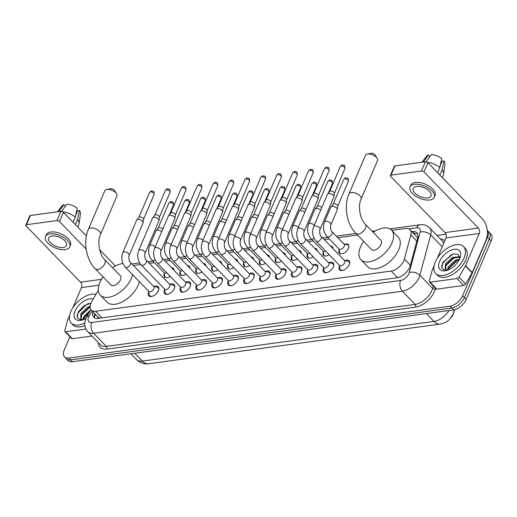 <?xml version="1.0" encoding="UTF-8"?>
<svg xmlns="http://www.w3.org/2000/svg" width="517" height="517" viewBox="0 0 517 517"><rect width="100%" height="100%" fill="white"/><g stroke="black" fill="none" stroke-linecap="round" stroke-linejoin="round"><path stroke-width="0.78" d="M345.001 244.218A6.191 3.445 135.9 0 1 348.29 244.619A6.191 3.445 135.9 0 1 348.439 248.302A6.191 3.445 135.9 0 1 344.012 253.059A6.191 3.445 135.9 0 1 339.398 253.233A6.191 3.445 135.9 0 1 339.107 249.924M330.583 246.124A6.191 3.445 135.9 0 1 332.392 246.783A6.191 3.445 135.9 0 1 332.993 248.612M314.679 248.289A6.191 3.445 135.9 0 1 316.488 248.948A6.191 3.445 135.9 0 1 317.095 250.777M298.781 250.448A6.191 3.445 135.9 0 1 300.59 251.107A6.191 3.445 135.9 0 1 301.191 252.942M282.877 252.613A6.191 3.445 135.9 0 1 284.693 253.272A6.191 3.445 135.9 0 1 285.294 255.101M266.979 254.778A6.191 3.445 135.9 0 1 268.788 255.437A6.191 3.445 135.9 0 1 269.389 257.266M251.075 256.936A6.191 3.445 135.9 0 1 252.891 257.595A6.191 3.445 135.9 0 1 253.492 259.431M235.177 259.101A6.191 3.445 135.9 0 1 236.986 259.76A6.191 3.445 135.9 0 1 237.587 261.589M219.279 261.266A6.191 3.445 135.9 0 1 221.089 261.925A6.191 3.445 135.9 0 1 221.69 263.754M203.375 263.424A6.191 3.445 135.9 0 1 205.184 264.084A6.191 3.445 135.9 0 1 205.785 265.919M187.477 265.589A6.191 3.445 135.9 0 1 189.287 266.249A6.191 3.445 135.9 0 1 189.888 268.077M171.573 267.754A6.191 3.445 135.9 0 1 173.382 268.413A6.191 3.445 135.9 0 1 173.983 270.242M345.033 260.516A6.585 3.664 135.9 0 1 349.065 260.749A6.585 3.664 135.9 0 1 349.221 264.665A6.585 3.664 135.9 0 1 344.509 269.725A6.585 3.664 135.9 0 1 339.611 269.913A6.585 3.664 135.9 0 1 339.449 265.997A6.585 3.664 135.9 0 1 339.507 265.874M329.135 262.681A6.585 3.664 135.9 0 1 333.168 262.914A6.585 3.664 135.9 0 1 333.323 266.83A6.585 3.664 135.9 0 1 328.612 271.89A6.585 3.664 135.9 0 1 323.707 272.078A6.585 3.664 135.9 0 1 323.552 268.161A6.585 3.664 135.9 0 1 323.603 268.039M313.237 264.846A6.585 3.664 135.9 0 1 317.264 265.079A6.585 3.664 135.9 0 1 317.419 268.995A6.585 3.664 135.9 0 1 312.714 274.055A6.585 3.664 135.9 0 1 307.809 274.236A6.585 3.664 135.9 0 1 307.654 270.32A6.585 3.664 135.9 0 1 307.705 270.204M297.333 267.011A6.585 3.664 135.9 0 1 301.366 267.237A6.585 3.664 135.9 0 1 301.521 271.154A6.585 3.664 135.9 0 1 296.81 276.214A6.585 3.664 135.9 0 1 291.905 276.401A6.585 3.664 135.9 0 1 291.75 272.485A6.585 3.664 135.9 0 1 291.801 272.362M281.435 269.17A6.585 3.664 135.9 0 1 285.462 269.402A6.585 3.664 135.9 0 1 285.623 273.319A6.585 3.664 135.9 0 1 280.912 278.379A6.585 3.664 135.9 0 1 276.007 278.566A6.585 3.664 135.9 0 1 275.852 274.65A6.585 3.664 135.9 0 1 275.904 274.527M265.531 271.335A6.585 3.664 135.9 0 1 269.564 271.567A6.585 3.664 135.9 0 1 269.719 275.483A6.585 3.664 135.9 0 1 265.008 280.544A6.585 3.664 135.9 0 1 260.103 280.725A6.585 3.664 135.9 0 1 259.948 276.808A6.585 3.664 135.9 0 1 259.999 276.692M249.633 273.499A6.585 3.664 135.9 0 1 253.666 273.726A6.585 3.664 135.9 0 1 253.821 277.642A6.585 3.664 135.9 0 1 249.11 282.702A6.585 3.664 135.9 0 1 244.205 282.889A6.585 3.664 135.9 0 1 244.05 278.973A6.585 3.664 135.9 0 1 244.102 278.85M233.729 275.658A6.585 3.664 135.9 0 1 237.762 275.891A6.585 3.664 135.9 0 1 237.917 279.807A6.585 3.664 135.9 0 1 233.206 284.867A6.585 3.664 135.9 0 1 228.301 285.054A6.585 3.664 135.9 0 1 228.146 281.138A6.585 3.664 135.9 0 1 228.197 281.015M217.831 277.823A6.585 3.664 135.9 0 1 221.864 278.056A6.585 3.664 135.9 0 1 222.019 281.972A6.585 3.664 135.9 0 1 217.308 287.032A6.585 3.664 135.9 0 1 212.403 287.213A6.585 3.664 135.9 0 1 212.248 283.297A6.585 3.664 135.9 0 1 212.3 283.18M201.927 279.988A6.585 3.664 135.9 0 1 205.96 280.214A6.585 3.664 135.9 0 1 206.115 284.13A6.585 3.664 135.9 0 1 201.404 289.19A6.585 3.664 135.9 0 1 196.499 289.378A6.585 3.664 135.9 0 1 196.344 285.462A6.585 3.664 135.9 0 1 196.402 285.339M186.03 282.146A6.585 3.664 135.9 0 1 190.062 282.379A6.585 3.664 135.9 0 1 190.217 286.295A6.585 3.664 135.9 0 1 185.506 291.355A6.585 3.664 135.9 0 1 180.601 291.543A6.585 3.664 135.9 0 1 180.446 287.626A6.585 3.664 135.9 0 1 180.498 287.504M170.125 284.311A6.585 3.664 135.9 0 1 174.158 284.544A6.585 3.664 135.9 0 1 174.313 288.46A6.585 3.664 135.9 0 1 169.602 293.52A6.585 3.664 135.9 0 1 164.703 293.701A6.585 3.664 135.9 0 1 164.542 289.785A6.585 3.664 135.9 0 1 164.6 289.669M154.228 286.476A6.585 3.664 135.9 0 1 158.26 286.709A6.585 3.664 135.9 0 1 158.415 290.619A6.585 3.664 135.9 0 1 153.704 295.679A6.585 3.664 135.9 0 1 148.799 295.866A6.585 3.664 135.9 0 1 148.644 291.95A6.585 3.664 135.9 0 1 148.696 291.827M98.308 290.289L91.793 301.566A11.607 6.456 -44.1 0 0 90.979 303.188A11.607 6.456 -44.1 0 0 91.25 310.09A11.607 6.456 -44.1 0 0 95.651 311.253L391.266 271.044A11.607 6.456 -44.1 0 0 404.372 259.049L410.828 234.97A11.607 6.456 -44.1 0 0 410 229.651A11.607 6.456 -44.1 0 0 405.599 228.488L391.75 230.375M97.532 316.578A3.871 2.152 -44.1 0 0 99.38 318.007L99.529 317.987A11.607 6.456 135.9 0 1 97.959 317.018L91.25 310.09M450.811 317.987A10.443 5.81 -44.1 0 0 453.732 312.707L454.54 309.702M417.781 237.523A11.607 7.064 -165 0 0 417.465 237.555L410 229.651M357.493 235.035L337.827 237.71M329.264 238.873L324.224 239.558M313.367 241.038L308.326 241.723M297.462 243.197L292.422 243.882M281.565 245.362L276.524 246.047M265.66 247.527L260.62 248.212M249.763 249.685L244.722 250.37M233.858 251.85L228.818 252.535M217.961 254.015L212.92 254.7M202.057 256.173L197.016 256.865M186.159 258.338L181.118 259.023M170.255 260.503L165.214 261.188M154.357 262.662L149.316 263.353M140.779 264.51L133.418 265.512M170.093 276.227A6.191 3.445 135.9 0 1 164.49 277.022A6.191 3.445 135.9 0 1 164.199 273.719M185.991 274.068A6.191 3.445 135.9 0 1 180.394 274.863A6.191 3.445 135.9 0 1 180.097 271.554M201.895 271.903A6.191 3.445 135.9 0 1 196.292 272.698A6.191 3.445 135.9 0 1 196.001 269.389M217.793 269.738A6.191 3.445 135.9 0 1 212.196 270.533A6.191 3.445 135.9 0 1 211.899 267.231M233.69 267.58A6.191 3.445 135.9 0 1 228.094 268.368A6.191 3.445 135.9 0 1 227.803 265.066M249.595 265.415A6.191 3.445 135.9 0 1 243.998 266.21A6.191 3.445 135.9 0 1 243.701 262.901M265.492 263.25A6.191 3.445 135.9 0 1 259.896 264.045A6.191 3.445 135.9 0 1 259.605 260.742M281.397 261.091A6.191 3.445 135.9 0 1 275.8 261.88A6.191 3.445 135.9 0 1 275.503 258.578M297.294 258.927A6.191 3.445 135.9 0 1 291.698 259.721A6.191 3.445 135.9 0 1 291.407 256.413M313.199 256.762A6.191 3.445 135.9 0 1 307.602 257.556A6.191 3.445 135.9 0 1 307.305 254.254M329.096 254.603A6.191 3.445 135.9 0 1 323.5 255.392A6.191 3.445 135.9 0 1 323.209 252.089M487.26 230.323A11.607 6.456 135.9 0 1 487.298 230.369A11.607 6.456 135.9 0 1 487.57 237.271L462.618 295.763L464.408 297.611A11.607 6.456 135.9 0 1 451.858 308.022L70.7 359.864A11.607 6.456 135.9 0 1 66.305 358.701A11.607 6.456 135.9 0 0 70.7 359.864L451.858 308.022A11.607 6.456 135.9 0 0 464.408 297.611L489.36 239.112L464.408 297.611L466.198 299.459A11.607 6.456 135.9 0 1 453.648 309.87L72.49 361.713A11.607 6.456 135.9 0 1 68.095 360.549L64.515 356.853A11.607 6.456 135.9 0 1 64.244 349.951L69.885 336.716M487.298 230.369L489.088 232.211A11.607 6.456 135.9 0 1 489.36 239.112A11.607 6.456 135.9 0 0 489.088 232.211L490.879 234.059A11.607 6.456 135.9 0 1 491.15 240.961L466.198 299.459M92.879 311.77A11.607 6.456 -44.1 0 0 93.661 317.251A11.607 6.456 -44.1 0 0 98.056 318.414L397.121 277.732A11.607 6.456 -44.1 0 0 410.227 265.744L417.652 238.053A11.607 6.456 -44.1 0 0 416.825 232.734A11.607 6.456 -44.1 0 0 412.43 231.571L411.92 231.642M94.721 318.013A11.607 6.456 135.9 0 1 94.669 313.612M462.618 295.763A11.607 6.456 135.9 0 1 450.068 306.174L68.91 358.016A11.607 6.456 135.9 0 1 64.515 356.853M436.975 235.448L446.009 234.22M413.71 233.484L414.22 233.419A11.607 6.456 135.9 0 1 417.555 233.82M84.84 322.97A19.342 10.76 135.9 0 1 71.262 323.08A19.342 10.76 135.9 0 1 70.803 311.577A19.342 10.76 135.9 0 1 95.929 294.406M84.866 325.62A19.342 10.76 135.9 0 1 73.052 324.928L71.262 323.08M90.992 303.156L83.786 305.818L78.164 312.145L77.266 317.852L80.995 320.159M86.126 318.317A13.539 7.529 135.9 0 1 81.434 320.243A13.539 7.529 135.9 0 1 75.107 310.995A13.539 7.529 135.9 0 1 93.202 299.13M81.195 315.389L90.113 307.033L88.543 307.718L81.641 314.381L81.137 319.299M90.171 306.051L87.832 306.988L80.93 313.651L80.736 318.97L83.063 319.771M89.997 311.46L84.478 317.315L83.67 319.545M92.084 310.95L89.157 316.01A7.736 2.928 -150 0 0 86.934 316.753L90.675 309.916L83.773 316.585L82.849 319.777M89.7 311.971L84.032 318.323M89.06 303.35L86.74 304.371L78.067 313.005L77.014 316.255M85.854 329.025L65.646 331.772L72.354 338.7A1.932 1.073 135.9 0 1 71.624 338.506L64.909 331.578A1.932 1.073 -44.1 0 0 65.646 331.772M91.923 336.037L72.354 338.7M25.85 225.115L29.792 215.88A1.932 0.969 23.1 0 1 30.451 215.486L26.509 224.721A1.932 0.969 -156.9 0 0 25.85 225.115A1.932 0.969 -156.9 0 0 26.193 226.071L80.536 282.179A3.871 2.566 -97.7 0 1 81.46 287.568L72.858 307.738M60.877 211.343A1.932 0.969 23.1 0 1 63.429 212.306L59.487 221.541A1.932 0.969 -156.9 0 0 56.935 220.585L60.877 211.343L30.451 215.486M115.427 265.997L99.652 249.711M86.384 236.01L63.429 212.306M56.935 220.585L26.509 224.721M59.487 221.541L86.152 249.071M69.627 315.299L67.727 319.758A1.932 1.073 -44.1 0 0 67.637 320.023L64.774 330.693A1.932 1.073 -44.1 0 0 64.909 331.578M52.03 235.952A9.668 4.847 -156.9 0 0 48.721 237.93A9.668 4.847 -156.9 0 0 52.786 244.619A9.668 4.847 -156.9 0 0 63.21 247.494A9.668 4.847 -156.9 0 0 66.512 245.517A9.668 4.847 -156.9 0 0 62.447 238.835A9.668 4.847 -156.9 0 0 52.03 235.952M65 206.626L65.245 206.044L63.869 204.622L58.77 211.634M69.717 246.887L70.506 245.039A13.151 6.592 -156.9 0 0 64.974 235.946A13.151 6.592 -156.9 0 0 50.802 232.023A13.151 6.592 -156.9 0 0 46.31 234.718L45.522 236.566A13.151 6.592 -156.9 0 0 51.047 245.659A13.151 6.592 -156.9 0 0 65.22 249.575A13.151 6.592 -156.9 0 0 69.717 246.887A13.151 6.592 -156.9 0 0 64.186 237.794A13.151 6.592 -156.9 0 0 50.013 233.871A13.151 6.592 -156.9 0 0 45.522 236.566M77.737 227.086L78.817 224.565A12.763 6.398 -156.9 0 0 79.043 223.725A12.763 6.398 -156.9 0 0 77.55 219.441L79.456 210.477L77.686 210.716L75.676 215.434M75.346 224.611L77.55 219.441M61.213 211.828L66.745 204.234A10.056 5.041 -156.9 0 1 77.22 208.17L75.314 217.127L73.11 222.304M75.314 217.127A12.763 6.398 -156.9 0 0 62.938 211.905M79.043 223.725L80.445 213.605A10.056 5.041 -156.9 0 0 79.456 210.477M63.869 204.622A10.056 5.041 -156.9 0 0 62.111 205.785L57.335 211.828M464.014 258.093A19.342 10.76 135.9 0 1 450.178 272.957A19.342 10.76 135.9 0 1 435.773 273.499A19.342 10.76 135.9 0 1 435.314 261.996A19.342 10.76 135.9 0 1 449.15 247.132A19.342 10.76 135.9 0 1 463.555 246.59A19.342 10.76 135.9 0 1 464.014 258.093M463.555 246.59L465.345 248.438A19.342 10.76 135.9 0 1 465.804 259.941A19.342 10.76 135.9 0 1 451.968 274.805A19.342 10.76 135.9 0 1 437.563 275.348L435.773 273.499M459.826 258.403L458.081 254.306L453.047 253.892L442.675 262.558L441.776 268.271L445.505 270.578M439.618 261.415A13.539 7.529 135.9 0 1 453.286 249.446A13.539 7.529 135.9 0 1 460.395 256.671A13.539 7.529 135.9 0 1 459.71 258.681A13.539 7.529 135.9 0 1 445.945 270.662A13.539 7.529 135.9 0 1 439.618 261.415M459.794 257.182L453.054 258.138L446.152 264.801L445.648 269.712M459.716 256.742L452.343 257.401L445.441 264.071L445.247 269.389L447.573 270.191M459.115 259.928L455.897 261.072L448.989 267.735L448.181 269.958M459.542 259.056L455.186 260.335L448.284 267.005L447.36 270.197M455.432 264.93L453.286 266.888M457.461 260.381L448.543 268.743M454.624 257.453L445.706 265.809M453.571 253.769L451.251 254.791L442.578 263.424L441.524 266.675M110.295 188.789A2.708 1.357 23.1 0 1 110.451 188.75A2.708 1.357 23.1 0 1 110.606 188.724A2.708 1.357 23.1 0 1 114.509 190.482L116.538 193.765A6.579 3.296 -156.9 0 0 107.058 189.493A6.579 3.296 -156.9 0 0 106.676 189.558A6.579 3.296 -156.9 0 0 104.809 190.838L88.394 229.322A6.579 3.296 23.1 0 1 90.643 227.978A6.579 3.296 23.1 0 1 97.726 229.936A6.579 3.296 23.1 0 1 100.492 234.485L116.907 195.995A6.579 3.296 -156.9 0 0 116.538 193.765M104.705 259.657A6.579 3.658 -44.1 0 1 104.861 263.567A6.579 3.658 -44.1 0 1 97.752 269.46A6.579 3.658 -44.1 0 1 95.257 268.808L110.909 284.97A6.579 3.658 -44.1 0 0 115.808 284.783A6.579 3.658 -44.1 0 0 120.513 279.729A6.579 3.658 -44.1 0 0 120.358 275.82L104.705 259.657C99.471 254.933 97.047 241.407 100.492 234.485M132.598 274.682A21.275 11.833 135.9 0 1 131.421 278.243A21.275 11.833 135.9 0 1 116.202 294.6A21.275 11.833 135.9 0 1 100.35 295.194A21.275 11.833 135.9 0 1 99.852 282.541A21.275 11.833 135.9 0 1 103.083 276.879M139.306 281.61A21.275 11.833 135.9 0 1 138.129 285.171A21.275 11.833 135.9 0 1 122.91 301.527A21.275 11.833 135.9 0 1 107.064 302.122L100.35 295.194M112.532 267.735A21.275 11.833 135.9 0 1 122.943 263.45M370.909 153.342A2.708 1.357 23.1 0 1 371.064 153.303A2.708 1.357 23.1 0 1 371.219 153.271A2.708 1.357 23.1 0 1 375.122 155.035L377.151 158.318A6.579 3.296 -156.9 0 0 367.671 154.04A6.579 3.296 -156.9 0 0 367.29 154.111A6.579 3.296 -156.9 0 0 365.422 155.391L349.007 193.875A6.579 3.296 23.1 0 1 351.25 192.531A6.579 3.296 23.1 0 1 358.339 194.489A6.579 3.296 23.1 0 1 361.105 199.032L377.52 160.548A6.579 3.296 -156.9 0 0 377.151 158.318M365.319 224.204A6.579 3.658 -44.1 0 1 365.474 228.12A6.579 3.658 -44.1 0 1 358.359 234.014A6.579 3.658 -44.1 0 1 355.87 233.354L371.523 249.517A6.579 3.658 -44.1 0 0 376.421 249.336A6.579 3.658 -44.1 0 0 381.126 244.282A6.579 3.658 -44.1 0 0 380.971 240.373L365.319 224.204C360.078 219.486 357.661 205.96 361.105 199.032M373.138 232.282A21.275 11.833 135.9 0 1 391.531 230.143A21.275 11.833 135.9 0 1 392.035 242.796A21.275 11.833 135.9 0 1 376.809 259.146A21.275 11.833 135.9 0 1 360.963 259.747A21.275 11.833 135.9 0 1 360.459 247.094A21.275 11.833 135.9 0 1 363.69 241.433M391.531 230.143L398.239 237.07A21.275 11.833 135.9 0 1 398.743 249.724A21.275 11.833 135.9 0 1 383.517 266.074A21.275 11.833 135.9 0 1 367.671 266.675L360.963 259.747M148.56 291.161L149.297 294.774A5.803 3.225 -44.1 0 0 149.807 295.782A5.803 3.225 -44.1 0 0 152.114 296.351M148.793 291.401A3.483 1.939 -44.1 0 0 151.384 291.304A3.483 1.939 -44.1 0 0 153.879 288.628A3.483 1.939 -44.1 0 0 153.795 286.554L130.355 262.358A3.483 1.939 -44.1 0 1 130.439 264.426A3.483 1.939 -44.1 0 1 126.839 267.522A3.483 1.939 -44.1 0 1 125.353 267.199L148.793 291.401M129.211 255.366A3.483 1.745 23.1 0 0 127.835 253.02A3.483 1.745 23.1 0 0 124.164 251.908A3.483 1.745 23.1 0 0 123.996 251.921A3.483 1.745 23.1 0 0 122.807 252.639L136.65 220.184A3.483 1.745 23.1 0 1 136.785 219.971A3.483 1.745 23.1 0 1 137.839 219.473A3.483 1.745 23.1 0 1 142.434 221.198A3.483 1.745 23.1 0 1 143.119 222.672A3.483 1.745 23.1 0 1 143.054 222.917L129.211 255.366C128.856 254.474 128.3 261.001 130.355 262.358M138.853 217.489A2.514 1.26 23.1 0 1 138.95 217.327A2.514 1.26 23.1 0 1 139.713 216.972A2.514 1.26 23.1 0 1 143.028 218.219A2.514 1.26 23.1 0 1 143.526 219.279L143.119 222.672M158.635 290.031A5.803 3.225 -44.1 0 0 158.144 287.71A5.803 3.225 -44.1 0 0 157.155 287.168L153.562 286.315M164.458 288.997L165.201 292.616A5.803 3.225 -44.1 0 0 165.711 293.624A5.803 3.225 -44.1 0 0 168.012 294.186M164.69 289.236A3.483 1.939 -44.1 0 0 167.288 289.139A3.483 1.939 -44.1 0 0 169.776 286.463A3.483 1.939 -44.1 0 0 169.692 284.395L146.259 260.193A3.483 1.939 -44.1 0 1 146.343 262.261A3.483 1.939 -44.1 0 1 142.737 265.357A3.483 1.939 -44.1 0 1 141.257 265.04L164.69 289.236M145.115 253.207A3.483 1.745 23.1 0 0 143.739 250.855A3.483 1.745 23.1 0 0 140.062 249.743A3.483 1.745 23.1 0 0 139.9 249.763A3.483 1.745 23.1 0 0 138.711 250.474L152.554 218.025A3.483 1.745 23.1 0 1 152.683 217.806A3.483 1.745 23.1 0 1 153.743 217.308A3.483 1.745 23.1 0 1 158.338 219.04A3.483 1.745 23.1 0 1 159.023 220.507A3.483 1.745 23.1 0 1 158.958 220.753L145.115 253.207C144.76 252.315 144.198 258.843 146.259 260.193M154.751 215.324A2.514 1.26 23.1 0 1 154.848 215.169A2.514 1.26 23.1 0 1 155.611 214.807A2.514 1.26 23.1 0 1 158.932 216.054A2.514 1.26 23.1 0 1 159.423 217.121L159.023 220.507M174.539 287.866A5.803 3.225 -44.1 0 0 174.048 285.546A5.803 3.225 -44.1 0 0 173.053 285.003L169.46 284.15M180.362 286.832L181.099 290.451A5.803 3.225 -44.1 0 0 181.609 291.459A5.803 3.225 -44.1 0 0 183.91 292.027M180.595 287.071A3.483 1.939 -44.1 0 0 183.186 286.974A3.483 1.939 -44.1 0 0 185.681 284.298A3.483 1.939 -44.1 0 0 185.597 282.23L162.157 258.028A3.483 1.939 -44.1 0 1 162.241 260.103A3.483 1.939 -44.1 0 1 158.641 263.198A3.483 1.939 -44.1 0 1 157.155 262.875L180.595 287.071M161.013 251.042A3.483 1.745 23.1 0 0 159.637 248.696A3.483 1.745 23.1 0 0 155.966 247.578A3.483 1.745 23.1 0 0 155.798 247.598A3.483 1.745 23.1 0 0 154.609 248.309L168.452 215.86A3.483 1.745 23.1 0 1 168.587 215.641A3.483 1.745 23.1 0 1 169.641 215.15A3.483 1.745 23.1 0 1 174.235 216.875A3.483 1.745 23.1 0 1 174.92 218.342A3.483 1.745 23.1 0 1 174.856 218.594L161.013 251.042C160.658 250.15 160.096 256.678 162.157 258.028M170.655 213.159A2.514 1.26 23.1 0 1 170.752 213.004A2.514 1.26 23.1 0 1 171.515 212.649A2.514 1.26 23.1 0 1 174.83 213.896A2.514 1.26 23.1 0 1 175.328 214.956L174.92 218.342M190.437 285.707A5.803 3.225 -44.1 0 0 189.946 283.387A5.803 3.225 -44.1 0 0 188.957 282.844L185.364 281.991M196.26 284.673L196.996 288.286A5.803 3.225 -44.1 0 0 197.513 289.294A5.803 3.225 -44.1 0 0 199.814 289.863M196.492 284.912A3.483 1.939 -44.1 0 0 199.09 284.815A3.483 1.939 -44.1 0 0 201.578 282.14A3.483 1.939 -44.1 0 0 201.494 280.065L178.061 255.87A3.483 1.939 -44.1 0 1 178.145 257.938A3.483 1.939 -44.1 0 1 174.539 261.033A3.483 1.939 -44.1 0 1 173.059 260.71L196.492 284.912M176.917 248.877A3.483 1.745 23.1 0 0 175.541 246.531A3.483 1.745 23.1 0 0 171.864 245.42A3.483 1.745 23.1 0 0 171.702 245.433A3.483 1.745 23.1 0 0 170.513 246.15L184.349 213.695A3.483 1.745 23.1 0 1 184.485 213.482A3.483 1.745 23.1 0 1 185.545 212.985A3.483 1.745 23.1 0 1 190.14 214.71A3.483 1.745 23.1 0 1 190.825 216.184A3.483 1.745 23.1 0 1 190.754 216.429L176.917 248.877C176.562 247.986 176 254.513 178.061 255.87M186.553 211.001A2.514 1.26 23.1 0 1 186.65 210.839A2.514 1.26 23.1 0 1 187.412 210.484A2.514 1.26 23.1 0 1 190.734 211.731A2.514 1.26 23.1 0 1 191.225 212.791L190.825 216.184M206.341 283.542A5.803 3.225 -44.1 0 0 205.844 281.222A5.803 3.225 -44.1 0 0 204.855 280.679L201.262 279.826M212.164 282.508L212.901 286.127A5.803 3.225 -44.1 0 0 213.411 287.135A5.803 3.225 -44.1 0 0 215.712 287.698M212.397 282.747A3.483 1.939 -44.1 0 0 214.988 282.65A3.483 1.939 -44.1 0 0 217.476 279.975A3.483 1.939 -44.1 0 0 217.398 277.907L193.959 253.705A3.483 1.939 -44.1 0 1 194.043 255.773A3.483 1.939 -44.1 0 1 190.443 258.868A3.483 1.939 -44.1 0 1 188.957 258.552L212.397 282.747M192.815 246.719A3.483 1.745 23.1 0 0 191.439 244.367A3.483 1.745 23.1 0 0 187.768 243.255A3.483 1.745 23.1 0 0 187.6 243.274A3.483 1.745 23.1 0 0 186.411 243.985L200.253 211.537A3.483 1.745 23.1 0 1 200.383 211.317A3.483 1.745 23.1 0 1 201.443 210.82A3.483 1.745 23.1 0 1 206.037 212.552A3.483 1.745 23.1 0 1 206.722 214.019A3.483 1.745 23.1 0 1 206.658 214.264L192.815 246.719C192.46 245.827 191.897 252.348 193.959 253.705M202.457 208.836A2.514 1.26 23.1 0 1 202.554 208.681A2.514 1.26 23.1 0 1 203.317 208.319A2.514 1.26 23.1 0 1 206.632 209.566A2.514 1.26 23.1 0 1 207.13 210.632L206.722 214.019M222.239 281.377A5.803 3.225 -44.1 0 0 221.748 279.057A5.803 3.225 -44.1 0 0 220.753 278.514L217.166 277.661M228.062 280.343L228.798 283.962A5.803 3.225 -44.1 0 0 229.309 284.97A5.803 3.225 -44.1 0 0 231.616 285.539M228.294 280.582A3.483 1.939 -44.1 0 0 230.886 280.485A3.483 1.939 -44.1 0 0 233.38 277.81A3.483 1.939 -44.1 0 0 233.296 275.742L209.863 251.54A3.483 1.939 -44.1 0 1 209.941 253.614A3.483 1.939 -44.1 0 1 206.341 256.71A3.483 1.939 -44.1 0 1 204.861 256.387L228.294 280.582M208.719 244.554A3.483 1.745 23.1 0 0 207.336 242.208A3.483 1.745 23.1 0 0 203.666 241.09A3.483 1.745 23.1 0 0 203.504 241.109A3.483 1.745 23.1 0 0 202.315 241.82L216.151 209.372A3.483 1.745 23.1 0 1 216.287 209.152A3.483 1.745 23.1 0 1 217.34 208.661A3.483 1.745 23.1 0 1 221.942 210.387A3.483 1.745 23.1 0 1 222.62 211.854A3.483 1.745 23.1 0 1 222.556 212.106L208.719 244.554C208.357 243.662 207.802 250.189 209.863 251.54M218.355 206.671A2.514 1.26 23.1 0 1 218.452 206.516A2.514 1.26 23.1 0 1 219.214 206.16A2.514 1.26 23.1 0 1 222.536 207.407A2.514 1.26 23.1 0 1 223.027 208.467L222.62 211.854M238.143 279.219A5.803 3.225 -44.1 0 0 237.646 276.899A5.803 3.225 -44.1 0 0 236.657 276.356L233.064 275.503M243.966 278.185L244.703 281.797A5.803 3.225 -44.1 0 0 245.213 282.805A5.803 3.225 -44.1 0 0 247.514 283.374M244.198 278.424A3.483 1.939 -44.1 0 0 246.79 278.327A3.483 1.939 -44.1 0 0 249.278 275.651A3.483 1.939 -44.1 0 0 249.2 273.577L225.761 249.381A3.483 1.939 -44.1 0 1 225.845 251.449A3.483 1.939 -44.1 0 1 222.245 254.545A3.483 1.939 -44.1 0 1 220.759 254.222L244.198 278.424M224.617 242.389A3.483 1.745 23.1 0 0 223.241 240.043A3.483 1.745 23.1 0 0 219.57 238.932A3.483 1.745 23.1 0 0 219.402 238.944A3.483 1.745 23.1 0 0 218.213 239.662L232.055 207.207A3.483 1.745 23.1 0 1 232.185 206.987A3.483 1.745 23.1 0 1 233.245 206.496A3.483 1.745 23.1 0 1 237.839 208.222A3.483 1.745 23.1 0 1 238.524 209.695A3.483 1.745 23.1 0 1 238.46 209.941L224.617 242.389C224.262 241.497 223.699 248.024 225.761 249.381M234.259 204.512A2.514 1.26 23.1 0 1 234.35 204.351A2.514 1.26 23.1 0 1 235.119 203.995A2.514 1.26 23.1 0 1 238.434 205.243A2.514 1.26 23.1 0 1 238.932 206.302L238.524 209.695M254.041 277.054A5.803 3.225 -44.1 0 0 253.55 274.734A5.803 3.225 -44.1 0 0 252.554 274.191L248.968 273.338M259.864 276.02L260.6 279.639A5.803 3.225 -44.1 0 0 261.111 280.647A5.803 3.225 -44.1 0 0 263.418 281.209M260.096 276.259A3.483 1.939 -44.1 0 0 262.688 276.162A3.483 1.939 -44.1 0 0 265.182 273.487A3.483 1.939 -44.1 0 0 265.098 271.412L241.665 247.216A3.483 1.939 -44.1 0 1 241.743 249.284A3.483 1.939 -44.1 0 1 238.143 252.38A3.483 1.939 -44.1 0 1 236.663 252.063L260.096 276.259M240.515 240.231A3.483 1.745 23.1 0 0 239.138 237.878A3.483 1.745 23.1 0 0 235.468 236.767A3.483 1.745 23.1 0 0 235.306 236.786A3.483 1.745 23.1 0 0 234.111 237.497L247.953 205.049A3.483 1.745 23.1 0 1 248.089 204.829A3.483 1.745 23.1 0 1 249.142 204.331A3.483 1.745 23.1 0 1 253.737 206.063A3.483 1.745 23.1 0 1 254.422 207.53A3.483 1.745 23.1 0 1 254.358 207.776L240.515 240.231C240.159 239.339 239.604 245.859 241.665 247.216M250.157 202.347A2.514 1.26 23.1 0 1 250.254 202.186A2.514 1.26 23.1 0 1 251.016 201.83A2.514 1.26 23.1 0 1 254.338 203.078A2.514 1.26 23.1 0 1 254.829 204.144L254.422 207.53M269.939 274.889A5.803 3.225 -44.1 0 0 269.447 272.569A5.803 3.225 -44.1 0 0 268.459 272.026L264.866 271.173M275.768 273.855L276.505 277.474A5.803 3.225 -44.1 0 0 277.015 278.482A5.803 3.225 -44.1 0 0 279.316 279.051M276 274.094A3.483 1.939 -44.1 0 0 278.592 273.997A3.483 1.939 -44.1 0 0 281.08 271.322A3.483 1.939 -44.1 0 0 281.002 269.254L257.563 245.052A3.483 1.939 -44.1 0 1 257.647 247.126A3.483 1.939 -44.1 0 1 254.047 250.222A3.483 1.939 -44.1 0 1 252.561 249.898L276 274.094M256.419 238.066A3.483 1.745 23.1 0 0 255.043 235.72A3.483 1.745 23.1 0 0 251.372 234.602A3.483 1.745 23.1 0 0 251.204 234.621A3.483 1.745 23.1 0 0 250.015 235.332L263.857 202.884A3.483 1.745 23.1 0 1 263.987 202.664A3.483 1.745 23.1 0 1 265.047 202.173A3.483 1.745 23.1 0 1 269.641 203.898A3.483 1.745 23.1 0 1 270.326 205.365A3.483 1.745 23.1 0 1 270.262 205.617L256.419 238.066C256.064 237.174 255.501 243.701 257.563 245.052M266.061 200.182A2.514 1.26 23.1 0 1 266.152 200.027A2.514 1.26 23.1 0 1 266.921 199.672A2.514 1.26 23.1 0 1 270.236 200.919A2.514 1.26 23.1 0 1 270.734 201.979L270.326 205.365M285.843 272.73A5.803 3.225 -44.1 0 0 285.352 270.41A5.803 3.225 -44.1 0 0 284.356 269.868L280.77 269.014M291.666 271.696L292.402 275.309A5.803 3.225 -44.1 0 0 292.913 276.317A5.803 3.225 -44.1 0 0 295.22 276.886M291.898 271.936A3.483 1.939 -44.1 0 0 294.49 271.839A3.483 1.939 -44.1 0 0 296.984 269.163A3.483 1.939 -44.1 0 0 296.9 267.089L273.467 242.893A3.483 1.939 -44.1 0 1 273.545 244.961A3.483 1.939 -44.1 0 1 269.945 248.057A3.483 1.939 -44.1 0 1 268.465 247.733L291.898 271.936M272.317 235.901A3.483 1.745 23.1 0 0 270.94 233.555A3.483 1.745 23.1 0 0 267.27 232.443A3.483 1.745 23.1 0 0 267.102 232.456A3.483 1.745 23.1 0 0 265.912 233.173L279.755 200.719A3.483 1.745 23.1 0 1 279.891 200.499A3.483 1.745 23.1 0 1 280.944 200.008A3.483 1.745 23.1 0 1 285.539 201.733A3.483 1.745 23.1 0 1 286.224 203.207A3.483 1.745 23.1 0 1 286.159 203.452L272.317 235.901C271.961 235.009 271.406 241.536 273.467 242.893M281.959 198.024A2.514 1.26 23.1 0 1 282.056 197.862A2.514 1.26 23.1 0 1 282.818 197.507A2.514 1.26 23.1 0 1 286.14 198.754A2.514 1.26 23.1 0 1 286.631 199.814L286.224 203.207M301.741 270.565A5.803 3.225 -44.1 0 0 301.249 268.245A5.803 3.225 -44.1 0 0 300.261 267.703L296.668 266.85M307.57 269.531L308.306 273.15A5.803 3.225 -44.1 0 0 308.817 274.159A5.803 3.225 -44.1 0 0 311.118 274.721M307.796 269.771A3.483 1.939 -44.1 0 0 310.394 269.674A3.483 1.939 -44.1 0 0 312.882 266.998A3.483 1.939 -44.1 0 0 312.798 264.924L289.365 240.728A3.483 1.939 -44.1 0 1 289.449 242.796A3.483 1.939 -44.1 0 1 285.849 245.892A3.483 1.939 -44.1 0 1 284.363 245.569L307.796 269.771M288.221 233.742A3.483 1.745 23.1 0 0 286.845 231.39A3.483 1.745 23.1 0 0 283.174 230.278A3.483 1.745 23.1 0 0 283.006 230.298A3.483 1.745 23.1 0 0 281.817 231.009L295.659 198.56A3.483 1.745 23.1 0 1 295.789 198.341A3.483 1.745 23.1 0 1 296.848 197.843A3.483 1.745 23.1 0 1 301.443 199.575A3.483 1.745 23.1 0 1 302.128 201.042A3.483 1.745 23.1 0 1 302.064 201.287L288.221 233.742C287.866 232.85 287.303 239.371 289.365 240.728M297.857 195.859A2.514 1.26 23.1 0 1 297.954 195.697A2.514 1.26 23.1 0 1 298.716 195.342A2.514 1.26 23.1 0 1 302.038 196.589A2.514 1.26 23.1 0 1 302.535 197.656L302.128 201.042M317.645 268.401A5.803 3.225 -44.1 0 0 317.154 266.081A5.803 3.225 -44.1 0 0 316.158 265.538L312.572 264.685M323.468 267.367L324.204 270.986A5.803 3.225 -44.1 0 0 324.715 271.994A5.803 3.225 -44.1 0 0 327.022 272.562M323.7 267.606A3.483 1.939 -44.1 0 0 326.292 267.509A3.483 1.939 -44.1 0 0 328.786 264.833A3.483 1.939 -44.1 0 0 328.702 262.765L305.263 238.563A3.483 1.939 -44.1 0 1 305.347 240.638A3.483 1.939 -44.1 0 1 301.747 243.733A3.483 1.939 -44.1 0 1 300.261 243.41L323.7 267.606M304.119 231.577A3.483 1.745 23.1 0 0 302.742 229.231A3.483 1.745 23.1 0 0 299.072 228.113A3.483 1.745 23.1 0 0 298.904 228.133A3.483 1.745 23.1 0 0 297.714 228.844L311.557 196.395A3.483 1.745 23.1 0 1 311.693 196.176A3.483 1.745 23.1 0 1 312.746 195.685A3.483 1.745 23.1 0 1 317.341 197.41A3.483 1.745 23.1 0 1 318.026 198.877A3.483 1.745 23.1 0 1 317.961 199.129L304.119 231.577C303.763 230.685 303.208 237.213 305.263 238.563M313.761 193.694A2.514 1.26 23.1 0 1 313.858 193.539A2.514 1.26 23.1 0 1 314.62 193.184A2.514 1.26 23.1 0 1 317.936 194.431A2.514 1.26 23.1 0 1 318.433 195.491L318.026 198.877M333.543 266.242A5.803 3.225 -44.1 0 0 333.051 263.922A5.803 3.225 -44.1 0 0 332.063 263.379L328.469 262.526M339.365 265.208L340.108 268.821A5.803 3.225 -44.1 0 0 340.619 269.829A5.803 3.225 -44.1 0 0 342.92 270.397M339.598 265.447A3.483 1.939 -44.1 0 0 342.196 265.35A3.483 1.939 -44.1 0 0 344.684 262.675A3.483 1.939 -44.1 0 0 344.6 260.6L321.167 236.405A3.483 1.939 -44.1 0 1 321.251 238.473A3.483 1.939 -44.1 0 1 317.645 241.568A3.483 1.939 -44.1 0 1 316.165 241.245L339.598 265.447M320.023 229.412A3.483 1.745 23.1 0 0 318.646 227.066A3.483 1.745 23.1 0 0 314.976 225.955A3.483 1.745 23.1 0 0 314.808 225.968A3.483 1.745 23.1 0 0 313.619 226.685L327.461 194.23A3.483 1.745 23.1 0 1 327.591 194.011A3.483 1.745 23.1 0 1 328.65 193.52A3.483 1.745 23.1 0 1 333.245 195.245A3.483 1.745 23.1 0 1 333.93 196.718A3.483 1.745 23.1 0 1 333.866 196.964L320.023 229.412C319.668 228.52 319.105 235.048 321.167 236.405M329.659 191.536A2.514 1.26 23.1 0 1 329.756 191.374A2.514 1.26 23.1 0 1 330.518 191.019A2.514 1.26 23.1 0 1 333.84 192.266A2.514 1.26 23.1 0 1 334.331 193.326L333.93 196.718M349.447 264.077A5.803 3.225 -44.1 0 0 348.956 261.757A5.803 3.225 -44.1 0 0 347.96 261.214L344.367 260.361M163.967 272.588L164.71 276.207A5.803 3.225 -44.1 0 0 165.22 277.215A5.803 3.225 -44.1 0 0 165.899 277.661M155.281 246.732A3.483 1.745 23.1 0 0 150.932 245.064A3.483 1.745 23.1 0 0 150.77 245.084A3.483 1.745 23.1 0 0 149.581 245.795C147.713 251.184 148.56 256.044 152.127 260.361L164.199 272.827A3.483 1.939 -44.1 0 0 166.732 272.763M149.581 245.795L155.96 230.834A3.483 1.745 23.1 0 1 156.095 230.614A3.483 1.745 23.1 0 1 157.149 230.123A3.483 1.745 23.1 0 1 161.666 231.771M158.163 228.133A2.514 1.26 23.1 0 1 158.26 227.978A2.514 1.26 23.1 0 1 159.023 227.622A2.514 1.26 23.1 0 1 162.344 228.869A2.514 1.26 23.1 0 1 162.7 229.341M173.977 269.835A5.803 3.225 -44.1 0 0 173.557 269.144A5.803 3.225 -44.1 0 0 172.562 268.601L172.342 268.549M179.871 270.43L180.607 274.042A5.803 3.225 -44.1 0 0 181.118 275.05A5.803 3.225 -44.1 0 0 181.803 275.496M171.185 244.567A3.483 1.745 23.1 0 0 166.836 242.906A3.483 1.745 23.1 0 0 166.668 242.925A3.483 1.745 23.1 0 0 165.479 243.636C163.618 249.026 164.464 253.879 168.025 258.196L180.103 270.669A3.483 1.939 -44.1 0 0 182.637 270.604M165.479 243.636L171.864 228.669A3.483 1.745 23.1 0 1 171.993 228.456A3.483 1.745 23.1 0 1 173.053 227.958A3.483 1.745 23.1 0 1 177.564 229.606M174.061 225.974A2.514 1.26 23.1 0 1 174.158 225.813A2.514 1.26 23.1 0 1 174.92 225.457A2.514 1.26 23.1 0 1 178.242 226.704A2.514 1.26 23.1 0 1 178.598 227.183M189.881 267.677A5.803 3.225 -44.1 0 0 189.455 266.979A5.803 3.225 -44.1 0 0 188.459 266.436L188.246 266.384M195.769 268.265L196.505 271.884A5.803 3.225 -44.1 0 0 197.022 272.892A5.803 3.225 -44.1 0 0 197.701 273.338M187.083 242.408A3.483 1.745 23.1 0 0 182.734 240.741A3.483 1.745 23.1 0 0 182.572 240.76A3.483 1.745 23.1 0 0 181.377 241.471C179.515 246.861 180.362 251.714 183.929 256.038L196.001 268.504A3.483 1.939 -44.1 0 0 198.534 268.439M181.377 241.471L187.761 226.511A3.483 1.745 23.1 0 1 187.897 226.291A3.483 1.745 23.1 0 1 188.951 225.793A3.483 1.745 23.1 0 1 193.468 227.441M189.965 223.809A2.514 1.26 23.1 0 1 190.062 223.654A2.514 1.26 23.1 0 1 190.825 223.292A2.514 1.26 23.1 0 1 194.14 224.54A2.514 1.26 23.1 0 1 194.502 225.018M205.779 265.512A5.803 3.225 -44.1 0 0 205.352 264.814A5.803 3.225 -44.1 0 0 204.364 264.271L204.144 264.219M211.673 266.1L212.409 269.719A5.803 3.225 -44.1 0 0 212.92 270.727A5.803 3.225 -44.1 0 0 213.599 271.173M202.987 240.243A3.483 1.745 23.1 0 0 198.638 238.576A3.483 1.745 23.1 0 0 198.47 238.595A3.483 1.745 23.1 0 0 197.281 239.306C195.413 244.696 196.266 249.556 199.827 253.873L211.905 266.339A3.483 1.939 -44.1 0 0 214.439 266.274M197.281 239.306L203.666 224.346A3.483 1.745 23.1 0 1 203.795 224.126A3.483 1.745 23.1 0 1 204.855 223.635A3.483 1.745 23.1 0 1 209.366 225.283M205.863 221.644A2.514 1.26 23.1 0 1 205.96 221.489A2.514 1.26 23.1 0 1 206.722 221.134A2.514 1.26 23.1 0 1 210.044 222.381A2.514 1.26 23.1 0 1 210.4 222.853M221.683 263.347A5.803 3.225 -44.1 0 0 221.257 262.655A5.803 3.225 -44.1 0 0 220.261 262.113L220.048 262.061M227.57 263.941L228.307 267.554A5.803 3.225 -44.1 0 0 228.818 268.562A5.803 3.225 -44.1 0 0 229.503 269.008M218.885 238.078A3.483 1.745 23.1 0 0 214.536 236.418A3.483 1.745 23.1 0 0 214.368 236.431A3.483 1.745 23.1 0 0 213.178 237.148C211.317 242.538 212.164 247.391 215.731 251.708L227.803 264.181A3.483 1.939 -44.1 0 0 230.336 264.116M213.178 237.148L219.563 222.181A3.483 1.745 23.1 0 1 219.699 221.967A3.483 1.745 23.1 0 1 220.753 221.47A3.483 1.745 23.1 0 1 225.27 223.118M221.767 219.486A2.514 1.26 23.1 0 1 221.864 219.324A2.514 1.26 23.1 0 1 222.627 218.969A2.514 1.26 23.1 0 1 225.942 220.216A2.514 1.26 23.1 0 1 226.304 220.694M237.581 261.188A5.803 3.225 -44.1 0 0 237.154 260.49A5.803 3.225 -44.1 0 0 236.166 259.948L235.946 259.896M243.475 261.776L244.211 265.395A5.803 3.225 -44.1 0 0 244.722 266.404A5.803 3.225 -44.1 0 0 245.401 266.85M234.789 235.92A3.483 1.745 23.1 0 0 230.44 234.253A3.483 1.745 23.1 0 0 230.272 234.272A3.483 1.745 23.1 0 0 229.083 234.983C227.215 240.373 228.068 245.226 231.629 249.549L243.707 262.016A3.483 1.939 -44.1 0 0 246.241 261.951M229.083 234.983L235.461 220.022A3.483 1.745 23.1 0 1 235.597 219.803A3.483 1.745 23.1 0 1 236.657 219.305A3.483 1.745 23.1 0 1 241.168 220.953M237.665 217.321A2.514 1.26 23.1 0 1 237.762 217.166A2.514 1.26 23.1 0 1 238.524 216.804A2.514 1.26 23.1 0 1 241.846 218.051A2.514 1.26 23.1 0 1 242.202 218.529M253.485 259.023A5.803 3.225 -44.1 0 0 253.059 258.326A5.803 3.225 -44.1 0 0 252.063 257.783L251.85 257.731M259.372 259.612L260.109 263.231A5.803 3.225 -44.1 0 0 260.62 264.239A5.803 3.225 -44.1 0 0 261.305 264.685M250.687 233.755A3.483 1.745 23.1 0 0 246.338 232.088A3.483 1.745 23.1 0 0 246.17 232.107A3.483 1.745 23.1 0 0 244.98 232.818C243.119 238.208 243.966 243.068 247.533 247.385L259.605 259.851A3.483 1.939 -44.1 0 0 262.138 259.786M244.98 232.818L251.365 217.857A3.483 1.745 23.1 0 1 251.495 217.638A3.483 1.745 23.1 0 1 252.554 217.146A3.483 1.745 23.1 0 1 257.072 218.794M253.569 215.156A2.514 1.26 23.1 0 1 253.666 215.001A2.514 1.26 23.1 0 1 254.429 214.645A2.514 1.26 23.1 0 1 257.744 215.893A2.514 1.26 23.1 0 1 258.106 216.364M269.383 256.859A5.803 3.225 -44.1 0 0 268.956 256.167A5.803 3.225 -44.1 0 0 267.968 255.624L267.748 255.572M275.277 257.453L276.013 261.066A5.803 3.225 -44.1 0 0 276.524 262.074A5.803 3.225 -44.1 0 0 277.202 262.52M266.591 231.59A3.483 1.745 23.1 0 0 262.242 229.929A3.483 1.745 23.1 0 0 262.074 229.942A3.483 1.745 23.1 0 0 260.885 230.66C259.017 236.049 259.87 240.903 263.431 245.22L275.509 257.692A3.483 1.939 -44.1 0 0 278.043 257.628M260.885 230.66L267.263 215.692A3.483 1.745 23.1 0 1 267.399 215.479A3.483 1.745 23.1 0 1 268.452 214.982A3.483 1.745 23.1 0 1 272.97 216.629M269.467 212.998A2.514 1.26 23.1 0 1 269.564 212.836A2.514 1.26 23.1 0 1 270.326 212.481A2.514 1.26 23.1 0 1 273.648 213.728A2.514 1.26 23.1 0 1 274.004 214.206M285.281 254.7A5.803 3.225 -44.1 0 0 284.861 254.002A5.803 3.225 -44.1 0 0 283.865 253.459L283.652 253.408M291.174 255.288L291.911 258.901A5.803 3.225 -44.1 0 0 292.422 259.915A5.803 3.225 -44.1 0 0 293.107 260.361M282.489 229.432A3.483 1.745 23.1 0 0 278.14 227.764A3.483 1.745 23.1 0 0 277.972 227.784A3.483 1.745 23.1 0 0 276.782 228.495C274.921 233.884 275.768 238.738 279.329 243.061L291.407 255.527A3.483 1.939 -44.1 0 0 293.94 255.463M276.782 228.495L283.167 213.534A3.483 1.745 23.1 0 1 283.297 213.314A3.483 1.745 23.1 0 1 284.356 212.817A3.483 1.745 23.1 0 1 288.874 214.465M285.371 210.833A2.514 1.26 23.1 0 1 285.468 210.678A2.514 1.26 23.1 0 1 286.231 210.316A2.514 1.26 23.1 0 1 289.546 211.563A2.514 1.26 23.1 0 1 289.908 212.041M301.185 252.535A5.803 3.225 -44.1 0 0 300.758 251.837A5.803 3.225 -44.1 0 0 299.77 251.294L299.55 251.243M307.079 253.123L307.815 256.742A5.803 3.225 -44.1 0 0 308.326 257.75A5.803 3.225 -44.1 0 0 309.004 258.196M298.393 227.267A3.483 1.745 23.1 0 0 294.037 225.599A3.483 1.745 23.1 0 0 293.876 225.619A3.483 1.745 23.1 0 0 292.687 226.33C290.819 231.719 291.672 236.579 295.233 240.896L307.305 253.362A3.483 1.939 -44.1 0 0 309.845 253.298M292.687 226.33L299.065 211.369A3.483 1.745 23.1 0 1 299.201 211.149A3.483 1.745 23.1 0 1 300.254 210.658A3.483 1.745 23.1 0 1 304.772 212.306M301.269 208.668A2.514 1.26 23.1 0 1 301.366 208.513A2.514 1.26 23.1 0 1 302.128 208.157A2.514 1.26 23.1 0 1 305.45 209.404A2.514 1.26 23.1 0 1 305.805 209.876M317.083 250.37A5.803 3.225 -44.1 0 0 316.663 249.679A5.803 3.225 -44.1 0 0 315.667 249.136L315.454 249.084M322.976 250.965L323.713 254.577A5.803 3.225 -44.1 0 0 324.224 255.585A5.803 3.225 -44.1 0 0 324.909 256.031M314.291 225.102A3.483 1.745 23.1 0 0 309.942 223.441A3.483 1.745 23.1 0 0 309.773 223.454A3.483 1.745 23.1 0 0 308.584 224.171C306.723 229.561 307.57 234.414 311.131 238.731L323.209 251.204A3.483 1.939 -44.1 0 0 325.742 251.133M308.584 224.171L314.969 209.204A3.483 1.745 23.1 0 1 315.099 208.991A3.483 1.745 23.1 0 1 316.158 208.493A3.483 1.745 23.1 0 1 320.676 210.141M317.173 206.509A2.514 1.26 23.1 0 1 317.264 206.348A2.514 1.26 23.1 0 1 318.033 205.992A2.514 1.26 23.1 0 1 321.348 207.239A2.514 1.26 23.1 0 1 321.71 207.718M332.987 248.212A5.803 3.225 -44.1 0 0 332.56 247.514A5.803 3.225 -44.1 0 0 331.571 246.971L331.352 246.919M338.874 248.8L339.617 252.412A5.803 3.225 -44.1 0 0 340.128 253.427A5.803 3.225 -44.1 0 0 340.806 253.873M339.107 249.039A3.483 1.939 -44.1 0 0 341.705 248.942A3.483 1.939 -44.1 0 0 344.193 246.266A3.483 1.939 -44.1 0 0 344.109 244.192L332.037 231.726A3.483 1.939 -44.1 0 1 332.114 233.794A3.483 1.939 -44.1 0 1 328.515 236.889A3.483 1.939 -44.1 0 1 327.035 236.573L339.107 249.039M330.893 224.74A3.483 1.745 23.1 0 0 329.516 222.388A3.483 1.745 23.1 0 0 325.839 221.276A3.483 1.745 23.1 0 0 325.678 221.295A3.483 1.745 23.1 0 0 324.489 222.006L330.867 207.046A3.483 1.745 23.1 0 1 331.003 206.826A3.483 1.745 23.1 0 1 332.056 206.328A3.483 1.745 23.1 0 1 336.651 208.06A3.483 1.745 23.1 0 1 337.336 209.527A3.483 1.745 23.1 0 1 337.271 209.773L330.893 224.74C330.537 223.848 329.975 230.375 332.037 231.726M333.071 204.344A2.514 1.26 23.1 0 1 333.168 204.189A2.514 1.26 23.1 0 1 333.93 203.827A2.514 1.26 23.1 0 1 337.252 205.075A2.514 1.26 23.1 0 1 337.743 206.141L337.336 209.527M348.885 246.047A5.803 3.225 -44.1 0 0 348.464 245.349A5.803 3.225 -44.1 0 0 347.469 244.806L343.876 243.953M456.996 278.54A1.932 1.073 -44.1 0 0 458.947 277.073L465.397 265.919A1.932 1.073 -44.1 0 0 465.533 265.654L472.241 272.575A1.932 1.073 135.9 0 1 472.105 272.847L465.655 284.001A1.932 1.073 135.9 0 1 463.704 285.468L456.996 278.54L430.157 282.192L436.865 289.119A1.932 1.073 135.9 0 1 436.135 288.925L429.42 281.998A1.932 1.073 -44.1 0 0 430.157 282.192M463.704 285.468L436.865 289.119M472.241 272.575L485.974 240.386A15.471 10.256 82.3 0 0 482.277 218.833L427.94 162.726L423.998 171.961L478.341 228.068A3.871 2.566 -97.7 0 1 479.265 233.458L465.533 265.654M390.361 175.534L394.303 166.3A1.932 0.969 23.1 0 1 394.962 165.905L391.02 175.14A1.932 0.969 -156.9 0 0 390.361 175.534A1.932 0.969 -156.9 0 0 390.703 176.491L445.047 232.598A3.871 2.566 -97.7 0 1 445.971 237.988L437.369 258.157M423.998 171.961A1.932 0.969 -156.9 0 0 421.445 170.998L425.388 161.763L394.962 165.905M425.388 161.763A1.932 0.969 23.1 0 1 427.94 162.726M421.445 170.998L391.02 175.14M434.138 265.719L432.238 270.178A1.932 1.073 -44.1 0 0 432.147 270.443L429.284 281.112A1.932 1.073 -44.1 0 0 429.42 281.998M416.54 186.372A9.668 4.847 -156.9 0 0 413.232 188.35A9.668 4.847 -156.9 0 0 417.297 195.032A9.668 4.847 -156.9 0 0 427.721 197.914A9.668 4.847 -156.9 0 0 431.023 195.937A9.668 4.847 -156.9 0 0 426.958 189.254A9.668 4.847 -156.9 0 0 416.54 186.372M429.511 157.045L429.756 156.464L428.38 155.042L423.281 162.054M434.228 197.3L435.017 195.458A13.151 6.592 -156.9 0 0 429.485 186.366A13.151 6.592 -156.9 0 0 415.313 182.443A13.151 6.592 -156.9 0 0 410.821 185.138L410.033 186.986A13.151 6.592 -156.9 0 0 415.558 196.079A13.151 6.592 -156.9 0 0 429.73 199.995A13.151 6.592 -156.9 0 0 434.228 197.3A13.151 6.592 -156.9 0 0 428.696 188.207A13.151 6.592 -156.9 0 0 414.524 184.291A13.151 6.592 -156.9 0 0 410.033 186.986M442.248 177.505L443.327 174.985A12.763 6.398 -156.9 0 0 443.554 174.145A12.763 6.398 -156.9 0 0 442.061 169.854L443.967 160.897L442.197 161.136L440.187 165.854M439.857 175.03L442.061 169.854M425.724 162.248L431.256 154.654A10.056 5.041 -156.9 0 1 441.731 158.59L439.825 167.547L437.621 172.723M439.825 167.547A12.763 6.398 -156.9 0 0 427.449 162.325M443.554 174.145L444.956 164.025A10.056 5.041 -156.9 0 0 443.967 160.897M428.38 155.042A10.056 5.041 -156.9 0 0 426.622 156.205L421.846 162.248M414.996 233.348A11.607 7.69 82.3 0 0 414.369 234.169M95.994 314.982A11.607 4.394 -150 0 0 94.753 315.893L95.548 314.523M102.056 317.871L95.651 311.253M416.818 241.155L410.828 234.97M410.362 265.234L404.372 259.049M397.663 277.648L391.266 271.044M454.43 309.728L453.066 314.226L449.312 319.635C447.367 321.141 446.746 322.634 440.342 324.062A13.539 8.976 -97.7 0 1 433.925 321.425A15.471 8.608 -44.1 0 0 449.099 310.484M453.777 312.152A13.539 8.24 -165 0 0 453.861 309.838M134.724 353.247L142.317 361.086A13.539 8.976 82.3 0 0 148.734 363.729C146.757 364.117 141.503 364.278 136.456 359.535A15.471 8.608 -44.1 0 0 142.317 361.086L433.925 321.425L426.331 313.58M453.648 309.87L450.068 306.174M72.49 361.713L68.91 358.016M491.15 240.961L487.57 237.271M89.157 316.01A7.736 4.304 -44.1 0 0 88.614 317.089A7.736 4.304 -44.1 0 0 91.729 322.466L400.559 280.46A7.736 4.304 -44.1 0 0 408.928 273.519A7.736 4.304 -44.1 0 0 409.296 272.465L420.108 232.127A7.736 4.304 -44.1 0 0 416.631 227.81L408.876 228.863M443.644 243.436A15.471 8.608 -44.1 0 0 442.339 240.98L429.588 227.823A15.471 8.608 135.9 0 1 430.693 234.905L419.875 275.244A15.471 8.608 135.9 0 1 419.138 277.358A15.471 8.608 135.9 0 1 402.407 291.233L93.577 333.239A15.471 8.608 135.9 0 1 87.716 331.688L100.46 344.852A15.471 8.608 -44.1 0 0 106.321 346.403L415.151 304.397A15.471 8.608 -44.1 0 0 431.889 290.522A15.471 8.608 -44.1 0 0 432.626 288.402L433.272 285.972M435.495 288.266L435.269 289.1A17.41 9.681 135.9 0 1 415.616 307.092L106.786 349.098A1.932 1.28 82.3 0 0 106.321 346.403L93.577 333.239A7.736 5.125 -97.7 0 1 91.729 322.466M435.269 289.1A1.932 1.176 15 0 1 432.626 288.402L419.875 275.244A7.736 4.711 -165 0 0 409.296 272.465M106.786 349.098A17.41 9.681 135.9 0 1 98.495 342.823M440.368 238.951A17.41 9.681 135.9 0 1 444.794 240.741M400.559 280.46A7.736 5.125 -97.7 0 0 402.407 291.233L415.151 304.397A1.932 1.28 82.3 0 1 415.616 307.092M420.108 232.127A7.736 4.711 -165 0 1 430.693 234.905L442.209 246.803M416.631 227.81A7.736 5.125 -97.7 0 1 420.056 224.759L389.831 228.876M414.22 233.419L412.43 231.571M101.481 279.329L80.536 282.179M98.902 285.197L81.46 287.568M154.169 194.398C154.098 190.476 153.53 191.452 151.513 190.922L149.542 192.427A2.514 1.26 23.1 0 1 150.402 191.91A2.514 1.26 23.1 0 1 153.11 192.66A2.514 1.26 23.1 0 1 154.169 194.398L143.513 219.376M151.513 190.922A2.514 1.667 82.3 0 0 150.402 191.91M170.067 192.234C169.996 188.311 169.434 189.287 167.418 188.757L165.44 190.262A2.514 1.26 23.1 0 1 166.3 189.745A2.514 1.26 23.1 0 1 169.014 190.495A2.514 1.26 23.1 0 1 170.067 192.234L159.417 217.211M167.418 188.757A2.514 1.667 82.3 0 0 166.3 189.745M185.971 190.075C185.9 186.146 185.332 187.128 183.315 186.592L181.344 188.098A2.514 1.26 23.1 0 1 182.204 187.587A2.514 1.26 23.1 0 1 184.912 188.337A2.514 1.26 23.1 0 1 185.971 190.075L175.315 215.046M183.315 186.592A2.514 1.667 82.3 0 0 182.204 187.587M201.869 187.91C201.798 183.987 201.236 184.963 199.219 184.433L197.242 185.939A2.514 1.26 23.1 0 1 198.101 185.422A2.514 1.26 23.1 0 1 200.816 186.172A2.514 1.26 23.1 0 1 201.869 187.91L191.219 212.888M199.219 184.433A2.514 1.667 82.3 0 0 198.101 185.422M217.773 185.745C217.702 181.822 217.134 182.798 215.117 182.268L213.146 183.774A2.514 1.26 23.1 0 1 214.006 183.257A2.514 1.26 23.1 0 1 216.713 184.007A2.514 1.26 23.1 0 1 217.773 185.745L207.117 210.723M215.117 182.268A2.514 1.667 82.3 0 0 214.006 183.257M233.671 183.587C233.6 179.657 233.038 180.64 231.021 180.103L229.044 181.609A2.514 1.26 23.1 0 1 229.903 181.099A2.514 1.26 23.1 0 1 232.611 181.848A2.514 1.26 23.1 0 1 233.671 183.587L223.021 208.558M231.021 180.103A2.514 1.667 82.3 0 0 229.903 181.099M249.569 181.422C249.498 177.499 248.935 178.475 246.919 177.945L244.948 179.451A2.514 1.26 23.1 0 1 245.808 178.934A2.514 1.26 23.1 0 1 248.515 179.683A2.514 1.26 23.1 0 1 249.569 181.422L238.919 206.399M246.919 177.945A2.514 1.667 82.3 0 0 245.808 178.934M265.473 179.257C265.402 175.334 264.84 176.31 262.823 175.78L260.846 177.286A2.514 1.26 23.1 0 1 261.705 176.769A2.514 1.26 23.1 0 1 264.413 177.518A2.514 1.26 23.1 0 1 265.473 179.257L254.816 204.234M262.823 175.78A2.514 1.667 82.3 0 0 261.705 176.769M281.371 177.092C281.3 173.169 280.737 174.145 278.721 173.615L276.75 175.121A2.514 1.26 23.1 0 1 277.61 174.61A2.514 1.26 23.1 0 1 280.317 175.36A2.514 1.26 23.1 0 1 281.371 177.092L270.721 202.069M278.721 173.615A2.514 1.667 82.3 0 0 277.61 174.61M297.275 174.933C297.204 171.011 296.635 171.987 294.625 171.457L292.648 172.962A2.514 1.26 23.1 0 1 293.507 172.445A2.514 1.26 23.1 0 1 296.215 173.195A2.514 1.26 23.1 0 1 297.275 174.933L286.618 199.911M294.625 171.457A2.514 1.667 82.3 0 0 293.507 172.445M313.173 172.768C313.102 168.846 312.539 169.822 310.523 169.292L308.552 170.797A2.514 1.26 23.1 0 1 309.412 170.28A2.514 1.26 23.1 0 1 312.119 171.03A2.514 1.26 23.1 0 1 313.173 172.768L302.523 197.746M310.523 169.292A2.514 1.667 82.3 0 0 309.412 170.28M329.077 170.604C329.006 166.681 328.437 167.657 326.421 167.127L324.45 168.632A2.514 1.26 23.1 0 1 325.309 168.122A2.514 1.26 23.1 0 1 328.017 168.865A2.514 1.26 23.1 0 1 329.077 170.604L318.42 195.581M326.421 167.127A2.514 1.667 82.3 0 0 325.309 168.122M344.975 168.445C344.904 164.522 344.341 165.498 342.325 164.968L340.348 166.474A2.514 1.26 23.1 0 1 341.207 165.957A2.514 1.26 23.1 0 1 343.921 166.707A2.514 1.26 23.1 0 1 344.975 168.445L334.325 193.423M342.325 164.968A2.514 1.667 82.3 0 0 341.207 165.957M173.479 205.049C173.408 201.126 172.84 202.102 170.83 201.565L168.852 203.071A2.514 1.26 23.1 0 1 169.712 202.561A2.514 1.26 23.1 0 1 172.419 203.31A2.514 1.26 23.1 0 1 173.479 205.049L169.363 214.691M170.83 201.565A2.514 1.667 82.3 0 0 169.712 202.561M152.127 260.361A3.483 1.939 -44.1 0 0 153.607 260.684A3.483 1.939 -44.1 0 0 155.145 260.006M189.377 202.884C189.306 198.961 188.744 199.937 186.727 199.407L184.756 200.913A2.514 1.26 23.1 0 1 185.616 200.396A2.514 1.26 23.1 0 1 188.324 201.145A2.514 1.26 23.1 0 1 189.377 202.884L185.267 212.526M186.727 199.407A2.514 1.667 82.3 0 0 185.616 200.396M168.025 258.196A3.483 1.939 -44.1 0 0 169.511 258.519A3.483 1.939 -44.1 0 0 171.043 257.841M205.281 200.719C205.21 196.796 204.642 197.772 202.625 197.242L200.654 198.748A2.514 1.26 23.1 0 1 201.514 198.231A2.514 1.26 23.1 0 1 204.221 198.98A2.514 1.26 23.1 0 1 205.281 200.719L201.165 210.367M202.625 197.242A2.514 1.667 82.3 0 0 201.514 198.231M183.929 256.038A3.483 1.939 -44.1 0 0 185.409 256.354A3.483 1.939 -44.1 0 0 186.947 255.676M221.179 198.56C221.108 194.638 220.546 195.613 218.529 195.077L216.552 196.583A2.514 1.26 23.1 0 1 217.411 196.072A2.514 1.26 23.1 0 1 220.126 196.822A2.514 1.26 23.1 0 1 221.179 198.56L217.069 208.202M218.529 195.077A2.514 1.667 82.3 0 0 217.411 196.072M199.827 253.873A3.483 1.939 -44.1 0 0 201.313 254.196A3.483 1.939 -44.1 0 0 202.845 253.517M237.083 196.395C237.012 192.473 236.443 193.448 234.427 192.919L232.456 194.424A2.514 1.26 23.1 0 1 233.316 193.907A2.514 1.26 23.1 0 1 236.023 194.657A2.514 1.26 23.1 0 1 237.083 196.395L232.967 206.037M234.427 192.919A2.514 1.667 82.3 0 0 233.316 193.907M215.731 251.708A3.483 1.939 -44.1 0 0 217.211 252.031A3.483 1.939 -44.1 0 0 218.749 251.352M252.981 194.23C252.91 190.308 252.348 191.284 250.331 190.754L248.354 192.259A2.514 1.26 23.1 0 1 249.213 191.742A2.514 1.26 23.1 0 1 251.928 192.492A2.514 1.26 23.1 0 1 252.981 194.23L248.871 203.879M250.331 190.754A2.514 1.667 82.3 0 0 249.213 191.742M231.629 249.549A3.483 1.939 -44.1 0 0 233.115 249.866A3.483 1.939 -44.1 0 0 234.647 249.188M268.885 192.072C268.814 188.149 268.245 189.125 266.229 188.589L264.258 190.094A2.514 1.26 23.1 0 1 265.118 189.584A2.514 1.26 23.1 0 1 267.825 190.334A2.514 1.26 23.1 0 1 268.885 192.072L264.769 201.714M266.229 188.589A2.514 1.667 82.3 0 0 265.118 189.584M247.533 247.385A3.483 1.939 -44.1 0 0 249.013 247.708A3.483 1.939 -44.1 0 0 250.551 247.029M284.783 189.907C284.712 185.984 284.15 186.96 282.133 186.43L280.156 187.936A2.514 1.26 23.1 0 1 281.015 187.419A2.514 1.26 23.1 0 1 283.723 188.169A2.514 1.26 23.1 0 1 284.783 189.907L280.666 199.549M282.133 186.43A2.514 1.667 82.3 0 0 281.015 187.419M263.431 245.22A3.483 1.939 -44.1 0 0 264.917 245.543A3.483 1.939 -44.1 0 0 266.449 244.864M300.687 187.742C300.61 183.819 300.047 184.795 298.031 184.265L296.06 185.771A2.514 1.26 23.1 0 1 296.92 185.254A2.514 1.26 23.1 0 1 299.627 186.004A2.514 1.26 23.1 0 1 300.687 187.742L296.571 197.391M298.031 184.265A2.514 1.667 82.3 0 0 296.92 185.254M279.329 243.061A3.483 1.939 -44.1 0 0 280.815 243.378A3.483 1.939 -44.1 0 0 282.353 242.699M316.585 185.584C316.514 181.661 315.952 182.637 313.935 182.1L311.958 183.606A2.514 1.26 23.1 0 1 312.817 183.096A2.514 1.26 23.1 0 1 315.525 183.845A2.514 1.26 23.1 0 1 316.585 185.584L312.468 195.226M313.935 182.1A2.514 1.667 82.3 0 0 312.817 183.096M295.233 240.896A3.483 1.939 -44.1 0 0 296.713 241.219A3.483 1.939 -44.1 0 0 298.251 240.541M332.483 183.419C332.412 179.496 331.849 180.472 329.833 179.942L327.862 181.448A2.514 1.26 23.1 0 1 328.722 180.931A2.514 1.26 23.1 0 1 331.429 181.68A2.514 1.26 23.1 0 1 332.483 183.419L328.373 193.061M329.833 179.942A2.514 1.667 82.3 0 0 328.722 180.931M311.131 238.731A3.483 1.939 -44.1 0 0 312.617 239.054A3.483 1.939 -44.1 0 0 314.155 238.376M348.387 181.254C348.316 177.331 347.747 178.307 345.737 177.777L343.76 179.283A2.514 1.26 23.1 0 1 344.619 178.766A2.514 1.26 23.1 0 1 347.327 179.515A2.514 1.26 23.1 0 1 348.387 181.254L337.73 206.231M345.737 177.777A2.514 1.667 82.3 0 0 344.619 178.766M478.341 228.068L445.047 232.598M479.265 233.458L445.971 237.988M472.105 272.847L465.397 265.919M458.947 277.073L465.655 284.001M94.352 316.63L94.753 315.893M440.342 324.062L148.734 363.729M136.456 359.535L130.872 353.77M86.934 316.753L85.971 318.672C83.922 323.526 84.504 327.868 87.716 331.688M429.588 227.823C426.958 225.289 423.778 224.268 420.056 224.759M375.542 230.815L372.162 231.273M355.987 233.477L336.321 236.153M327.759 237.316L322.718 238.001M311.854 239.481L306.814 240.166M295.957 241.639L290.916 242.331M280.052 243.804L275.012 244.489M264.155 245.969L259.114 246.654M248.25 248.128L243.21 248.819M232.353 250.293L227.312 250.978M216.449 252.458L211.408 253.143M200.551 254.616L195.51 255.308M184.653 256.781L179.612 257.466M168.749 258.946L163.708 259.631M152.851 261.104L147.81 261.796M139.648 262.901L131.906 263.954M95.257 268.808C86.068 259.586 82.991 241.529 88.394 229.322M110.451 188.75L106.676 189.558M355.87 233.354C346.681 224.139 343.605 206.083 349.007 193.875M371.064 153.303L367.29 154.111M149.807 295.782L150.563 296.564M158.144 287.71L158.9 288.492M122.807 252.639C120.946 258.028 121.792 262.882 125.353 267.199M138.95 217.327L136.785 219.971M149.542 192.427L138.886 217.405M165.711 293.624L166.468 294.406M174.048 285.546L174.804 286.328M138.711 250.474C136.843 255.863 137.696 260.717 141.257 265.04M154.848 215.169L152.683 217.806M165.44 190.262L154.79 215.24M181.609 291.459L182.365 292.241M189.946 283.387L190.702 284.169M154.609 248.309C152.748 253.698 153.594 258.558 157.155 262.875M170.752 213.004L168.587 215.641M181.344 188.098L170.688 213.075M197.513 289.294L198.269 290.076M205.844 281.222L206.606 282.004M170.513 246.15C168.645 251.54 169.498 256.393 173.059 260.71M186.65 210.839L184.485 213.482M197.242 185.939L186.592 210.917M213.411 287.135L214.167 287.917M221.748 279.057L222.504 279.839M186.411 243.985C184.55 249.375 185.396 254.228 188.957 258.552M202.554 208.681L200.383 211.317M213.146 183.774L202.49 208.752M229.309 284.97L230.071 285.752M237.646 276.899L238.408 277.681M202.315 241.82C200.447 247.21 201.294 252.063 204.861 256.387M218.452 206.516L216.287 209.152M229.044 181.609L218.394 206.587M245.213 282.805L245.969 283.587M253.55 274.734L254.306 275.516M218.213 239.662C216.345 245.052 217.198 249.905 220.759 254.222M234.35 204.351L232.185 206.987M244.948 179.451L234.291 204.422M261.111 280.647L261.873 281.429M269.447 272.569L270.204 273.351M234.111 237.497C232.249 242.887 233.096 247.74 236.663 252.063M250.254 202.186L248.089 204.829M260.846 177.286L250.196 202.263M277.015 278.482L277.771 279.264M285.352 270.41L286.108 271.192M250.015 235.332C248.147 240.722 249 245.575 252.561 249.898M266.152 200.027L263.987 202.664M276.75 175.121L266.093 200.098M292.913 276.317L293.669 277.099M301.249 268.245L302.006 269.027M265.912 233.173C264.051 238.563 264.898 243.417 268.465 247.733M282.056 197.862L279.891 200.499M292.648 172.962L281.998 197.933M308.817 274.159L309.573 274.941M317.154 266.081L317.91 266.862M281.817 231.009C279.949 236.398 280.802 241.252 284.363 245.569M297.954 195.697L295.789 198.341M308.552 170.797L297.895 195.775M324.715 271.994L325.471 272.776M333.051 263.922L333.808 264.704M297.714 228.844C295.853 234.233 296.7 239.087 300.261 243.41M313.858 193.539L311.693 196.176M324.45 168.632L313.793 193.61M340.619 269.829L341.375 270.611M348.956 261.757L349.712 262.539M313.619 226.685C311.751 232.075 312.604 236.928 316.165 241.245M329.756 191.374L327.591 194.011M340.348 166.474L329.697 191.445M165.22 277.215L165.602 277.616M173.557 269.144L173.938 269.538M158.26 227.978L156.095 230.614M168.852 203.071L158.202 228.049M181.118 275.05L181.506 275.451M189.455 266.979L189.842 267.379M174.158 225.813L171.993 228.456M184.756 200.913L174.1 225.89M197.022 272.892L197.404 273.286M205.352 264.814L205.74 265.215M190.062 223.654L187.897 226.291M200.654 198.748L189.998 223.725M212.92 270.727L213.308 271.128M221.257 262.655L221.644 263.05M205.96 221.489L203.795 224.126M216.552 196.583L205.902 221.56M228.818 268.562L229.205 268.963M237.154 260.49L237.542 260.891M221.864 219.324L219.699 221.967M232.456 194.424L221.799 219.402M244.722 266.404L245.11 266.798M253.059 258.326L253.446 258.726M237.762 217.166L235.597 219.803M248.354 192.259L237.704 217.237M260.62 264.239L261.007 264.639M268.956 256.167L269.344 256.561M253.666 215.001L251.495 217.638M264.258 190.094L253.601 215.072M276.524 262.074L276.912 262.474M284.861 254.002L285.248 254.403M269.564 212.836L267.399 215.479M280.156 187.936L269.506 212.914M292.422 259.915L292.809 260.31M300.758 251.837L301.146 252.238M285.468 210.678L283.297 213.314M296.06 185.771L285.403 210.749M308.326 257.75L308.714 258.151M316.663 249.679L317.044 250.073M301.366 208.513L299.201 211.149M311.958 183.606L301.308 208.584M324.224 255.585L324.611 255.986M332.56 247.514L332.948 247.914M317.264 206.348L315.099 208.991M327.862 181.448L317.205 206.425M340.128 253.427L340.509 253.821M324.489 222.006C322.621 227.396 323.468 232.249 327.035 236.573M348.464 245.349L348.846 245.749M333.168 204.189L331.003 206.826M343.76 179.283L333.11 204.26"/></g></svg>
